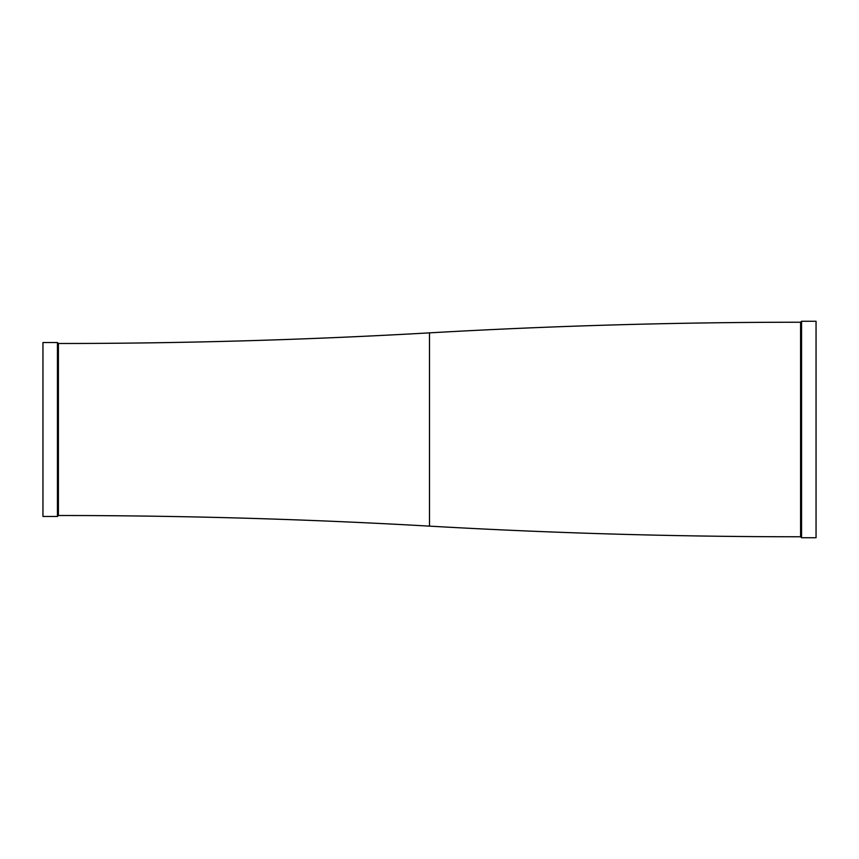 <?xml version="1.0" encoding="UTF-8"?>
<svg xmlns="http://www.w3.org/2000/svg" width="859" height="859" viewBox="0 0 859 859"><rect width="100%" height="100%" fill="white"/><g stroke="black" fill="none" stroke-linecap="round" stroke-linejoin="round"><path stroke-width="1.29" d="M42.95 342.526L42.95 516.474L57.446 516.474L57.446 342.526L42.95 342.526M429.5 332.863L429.5 526.138A6482.486 6482.486 0 0 0 800.588 536.768L800.588 322.232A6482.486 6482.486 0 0 0 429.5 332.863A6482.486 6482.486 0 0 1 58.412 343.493L58.412 515.507L57.446 516.474M58.412 343.493L57.446 342.526M429.5 526.138A6482.486 6482.486 0 0 0 58.412 515.507M800.588 536.768L801.554 537.734L816.05 537.734L816.05 321.266L801.554 321.266L801.554 537.734M800.588 322.232L801.554 321.266"/></g></svg>
